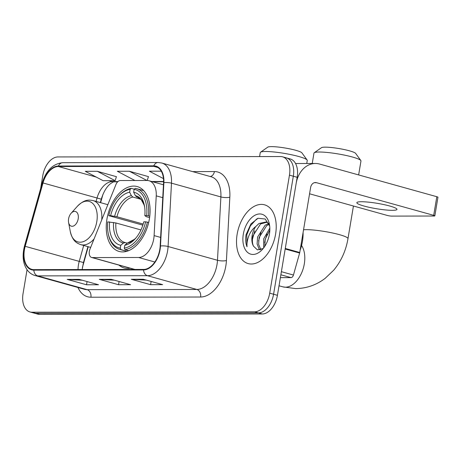 <?xml version="1.0" encoding="UTF-8"?>
<svg xmlns="http://www.w3.org/2000/svg" width="461" height="461" viewBox="0 0 461 461"><rect width="100%" height="100%" fill="white"/><g stroke="black" fill="none" stroke-linecap="round" stroke-linejoin="round"><path stroke-width="0.69" d="M153.749 238.833A19.062 11.738 -74.4 0 0 154.107 235.6L156.239 195.856A19.062 11.738 -74.4 0 0 148.984 180.747A19.062 11.738 -74.4 0 0 146.984 180.476L120.35 180.528A6.356 3.913 -74.4 0 0 115.901 184.619L89.935 249.24A6.356 3.913 -74.4 0 0 91.635 257.48A6.356 3.913 -74.4 0 0 92.304 257.572L138.617 257.492A19.062 11.738 -74.4 0 0 153.749 238.833M149.393 218.969A33.682 20.733 -74.4 0 0 137.211 186.567A33.682 20.733 -74.4 0 0 106.946 219.05A33.682 20.733 -74.4 0 0 119.128 251.452A33.682 20.733 -74.4 0 0 149.393 218.969M88.241 246.727L82.461 267.294A25.418 15.651 -74.4 0 0 82.421 267.443M102.953 194.398A25.418 15.651 -74.4 0 0 102.711 195.234L100.619 202.673M118.926 265.087A33.682 20.733 -74.4 0 0 124.165 267.95A33.682 20.733 -74.4 0 0 130.129 268.21M27.049 269.725L23.05 293.605A19.062 11.738 -74.4 0 0 29.948 311.953L37.664 314.102A19.062 11.738 -74.4 0 0 39.663 314.367L262.303 313.976A19.062 11.738 -74.4 0 0 277.43 295.317L297.178 177.306A19.062 11.738 -74.4 0 0 290.286 158.964L286.425 157.887A19.062 11.738 -74.4 0 0 284.425 157.622M29.948 311.953A19.062 11.738 -74.4 0 0 31.947 312.218L254.581 311.82A19.062 11.738 -74.4 0 0 269.714 293.167L289.462 175.157L293.323 176.229A19.062 11.738 -74.4 0 0 286.425 157.887A19.062 11.738 -74.4 0 1 293.323 176.229L273.575 294.245L293.323 176.229L297.178 177.306M254.581 311.82L258.442 312.898A19.062 11.738 -74.4 0 0 273.575 294.245A19.062 11.738 -74.4 0 1 258.442 312.898L35.802 313.296L258.442 312.898L262.303 313.976M33.803 313.025A19.062 11.738 -74.4 0 0 35.802 313.296A19.062 11.738 -74.4 0 1 33.803 313.025M275.586 234.171A30.507 18.78 -74.4 0 0 264.551 204.817A30.507 18.78 -74.4 0 0 237.144 234.24A30.507 18.78 -74.4 0 0 248.174 263.588A30.507 18.78 -74.4 0 0 275.586 234.171A30.507 18.78 -74.4 0 0 264.551 204.817A30.507 18.78 -74.4 0 0 237.144 234.24A30.507 18.78 -74.4 0 0 248.174 263.588A30.507 18.78 -74.4 0 0 275.586 234.171M159.777 249.539A20.336 12.522 105.6 0 1 143.636 269.437L33.918 269.633A20.336 12.522 105.6 0 1 31.786 269.345A20.336 12.522 105.6 0 1 25.199 246.33L43.006 182.959A20.336 12.522 105.6 0 1 58.374 166.513L153.686 166.346A20.336 12.522 105.6 0 1 155.818 166.628A20.336 12.522 105.6 0 1 163.557 182.746L160.157 246.088A20.336 12.522 105.6 0 1 159.777 249.539M160.094 249.539A20.843 12.833 -74.4 0 0 160.486 246.001L163.886 182.66A20.843 12.833 -74.4 0 0 153.772 165.851L58.455 166.018A20.843 12.833 -74.4 0 0 42.706 182.873L24.9 246.243A20.843 12.833 -74.4 0 0 33.832 270.129L143.55 269.933A20.843 12.833 -74.4 0 0 160.094 249.539M82.277 280.225L67.905 279.51A5.083 3.947 -90.1 0 1 67.225 279.395L86.518 284.771L98.533 284.754L79.234 279.378L67.225 279.395M87.06 281.556L86.518 284.771M146.344 280.109L131.973 279.395A5.083 3.947 -90.1 0 1 131.293 279.285L150.586 284.662L162.6 284.639L143.302 279.262L131.293 279.285M151.127 281.44L150.586 284.662M114.311 280.167L99.939 279.452A5.083 3.947 -90.1 0 1 99.259 279.343L118.552 284.719L130.567 284.696L111.268 279.32L99.259 279.343M119.094 281.498L118.552 284.719M289.462 175.157A19.062 11.738 -74.4 0 0 282.564 156.809A19.062 11.738 -74.4 0 0 280.565 156.544L57.93 156.942A19.062 11.738 -74.4 0 0 42.798 175.595L40.614 188.641M161.269 171.187L149.376 171.21L163.476 178.62M116.408 176.678L97.323 171.302L85.308 171.325L103.131 180.689L115.146 180.672L116.426 176.626M148.442 176.621L129.357 171.244L117.342 171.267L134.912 180.499M147.22 180.482L148.459 176.569M129.357 171.244L146.921 180.476M97.323 171.302L115.146 180.672M300.111 250.311A31.774 19.564 -74.4 0 0 302.433 241.426A31.774 19.564 -74.4 0 0 303.084 232.54M263.692 247.839L263.704 238.786L269.829 228.051M264.793 246.307L265.236 239.213L269.835 230.039M260.044 249.862L259.047 248.946L257.105 243.955L257.578 237.081L265.156 225.199L268.861 223.591M260.811 249.626L258.633 244.382L259.111 237.507L266.689 225.625L269.166 224.351M269.662 225.902L265.167 218.998L258.045 218.284L250.94 223.902L246.07 234.643C245.333 239.247 245.644 243.293 247.004 246.768C246.716 243.172 247.436 239.282 249.159 235.11C250.675 231.56 252.87 228.702 255.763 226.541A14.36 8.84 -74.4 0 0 252.138 235.565A14.36 8.84 -74.4 0 0 253.487 246.162C252.225 243.339 252.058 239.881 252.98 235.802L260.563 223.919L266.815 222.254M255.763 226.541L259.03 223.493L266.06 221.995L268.821 223.504M269.414 234.182A20.716 12.752 -74.4 0 0 269.431 224.421A20.716 12.752 -74.4 0 0 256.397 214.596A20.716 12.752 -74.4 0 0 243.31 234.228A20.716 12.752 -74.4 0 0 247.92 252.68A20.716 12.752 -74.4 0 0 262.493 249.338A20.716 12.752 -74.4 0 0 269.414 234.182M253.487 246.162L257.417 249.879L262.718 248.606M247.004 246.768L246.785 234.845L250.404 225.832L256.356 219.263L257.751 218.387M252.438 239.294L254.824 230.765M258.569 240.999L260.949 232.471M264.695 242.705L265.161 239.962L267.08 234.182M392.34 210.331A20.336 2.726 -170.5 0 0 396.956 209.392A20.336 2.726 -170.5 0 0 383.921 204.598A20.336 2.726 -170.5 0 0 361.464 201.734A20.336 2.726 -170.5 0 0 356.843 202.679A20.336 2.726 -170.5 0 0 369.878 207.467A20.336 2.726 -170.5 0 0 392.34 210.331M280.392 277.637L291.035 277.62L280.87 274.785M285.152 249.003A3.175 1.953 -74.4 0 0 285.273 248.462L296.141 183.518A25.418 19.737 -90.1 0 1 315.393 163.476A25.418 19.737 -90.1 0 1 319.594 164.053L436.821 196.714A3.175 0.426 9.5 0 1 437.95 197.239L434.832 215.875A3.175 0.426 -170.5 0 0 433.697 215.345L316.477 182.683A6.356 4.933 89.9 0 0 315.428 182.539A6.356 4.933 89.9 0 0 310.61 187.552L299.742 252.495A3.175 1.953 105.6 0 1 299.627 253.037L293.438 275.05A3.175 1.953 105.6 0 1 291.035 277.62M309.567 193.787L387.252 215.431A3.175 0.426 -170.5 0 0 391.666 216.1L434.112 216.025A3.175 0.426 -170.5 0 0 434.832 215.875M314.252 152.741L321.478 147.681A17.478 2.345 9.5 0 1 325.241 147.157A17.478 2.345 9.5 0 1 343.433 149.387A17.478 2.345 9.5 0 1 355.638 153.398L360.825 160.532A23.834 3.198 -170.5 0 0 344.183 155.063A23.834 3.198 -170.5 0 0 319.375 152.021A23.834 3.198 -170.5 0 0 314.252 152.741A23.834 3.198 -170.5 0 0 313.964 153.133L312.23 163.482M142.841 225.152L108.773 215.667A30.247 18.624 -74.4 0 1 118.258 196.645A30.247 18.624 -74.4 0 1 130.123 189.344L129.645 192.22A27.326 16.826 -74.4 0 0 110.623 215.667L116.938 216.745L143.181 224.058M140.853 199.273L132.906 197.06L131.356 195.666L129.645 192.22M146.679 215.604L148.454 215.869A31.521 19.408 -74.4 0 0 136.635 188.647A31.521 19.408 -74.4 0 0 135.304 188.353L134.128 189.338A30.247 18.624 -74.4 0 1 146.679 215.604L144.829 215.604A27.326 16.826 -74.4 0 0 144.449 205.837A27.326 16.826 -74.4 0 0 133.65 192.208L135.361 195.66L136.911 197.054L137.845 197.314M149.6 217.615L146.298 216.693L144.829 215.604M108.283 233.894A31.521 19.408 -74.4 0 0 119.71 249.372A31.521 19.408 -74.4 0 0 121.041 249.666L120.286 248.145A30.247 18.624 -74.4 0 1 108.122 233.024L108.283 233.894M126.89 251.297L121.041 249.666M130.123 189.344L131.299 188.365A31.521 19.408 -74.4 0 0 118.846 195.988L118.258 196.645M131.299 188.365L134.295 189.2M148.454 215.869L149.779 216.238M140.951 229.935L115.901 222.957L107.73 221.879A30.247 18.624 -74.4 0 0 108.122 233.024M109.585 221.879A27.326 16.826 -74.4 0 0 120.765 245.269L120.286 248.145M110.623 215.667L108.773 215.667M133.65 192.208L134.128 189.338M120.765 245.269L123.427 243.045L125.288 242.601L127.288 243.154M115.901 222.957A23.511 14.475 -74.4 0 0 124.787 242.474L125.288 242.601M148.696 222.438L145.641 221.81A30.247 18.624 -74.4 0 1 124.286 248.139L125.046 249.655A31.521 19.408 -74.4 0 0 147.411 222.081M125.046 249.655L128.671 250.669M124.286 248.139L124.77 245.264A27.326 16.826 -74.4 0 0 135.292 238.7A27.326 16.826 -74.4 0 0 143.786 221.816L145.641 221.81M127.432 243.033A24.445 15.052 -74.4 0 0 135.966 237.911L134.508 239.294L127.432 243.033L124.77 245.264M358.641 174.926L360.969 160.998A23.834 3.198 -170.5 0 0 360.825 160.532M260.534 152.216L267.766 147.157A17.478 2.345 9.5 0 1 271.523 146.633A17.478 2.345 9.5 0 1 289.715 148.857A17.478 2.345 9.5 0 1 301.92 152.873L307.112 160.007A23.834 3.198 -170.5 0 0 290.47 154.539A23.834 3.198 -170.5 0 0 265.663 151.496A23.834 3.198 -170.5 0 0 260.534 152.216A23.834 3.198 -170.5 0 0 260.246 152.603L259.583 156.579M68.585 218.842A7.624 4.696 -74.4 0 0 68.58 222.438A7.624 4.696 -74.4 0 0 73.374 226.051A7.624 4.696 -74.4 0 0 78.191 218.825A7.624 4.696 -74.4 0 0 76.497 212.037A7.624 4.696 -74.4 0 0 71.132 213.264A7.624 4.696 -74.4 0 0 68.585 218.842M306.749 163.488L307.257 160.474A23.834 3.198 -170.5 0 0 307.112 160.007M154.107 235.6L160.624 237.415M156.239 195.856L162.756 197.671M92.304 257.572L134.94 269.455M138.617 257.492L154.85 262.015M277.43 295.317L269.714 293.167M39.663 314.367L31.947 312.218M25.199 246.33L79.229 261.381A20.336 12.522 -74.4 0 0 78.456 264.833A20.336 12.522 -74.4 0 0 78.036 269.552M83.706 245.459L79.229 261.381L83.47 262.545L82.167 269.547M192.6 171.601L214.411 171.561A31.774 19.564 105.6 0 1 229.832 197.193L226.432 260.534A31.774 19.564 105.6 0 1 200.616 297.017L90.898 297.212A6.356 4.933 89.9 0 0 87.117 289.658L196.83 289.462A25.418 15.651 -74.4 0 0 217.004 264.591A25.418 15.651 -74.4 0 0 217.488 260.275L220.888 196.933A25.418 15.651 -74.4 0 0 211.213 176.788L161.817 163.021A25.418 15.651 105.6 0 1 171.486 183.167A6.356 1.694 -176.9 0 0 163.886 182.66M90.898 297.212A31.774 19.564 105.6 0 1 77.967 287.491M84.449 289.301A25.418 15.651 -74.4 0 0 87.117 289.658L37.716 275.891A25.418 15.651 105.6 0 1 35.053 275.534L84.449 289.301M229.832 197.193A6.356 1.694 3.1 0 1 220.888 196.933L171.486 183.167L168.086 246.508A25.418 15.651 105.6 0 1 167.608 250.824A25.418 15.651 105.6 0 1 147.434 275.695A6.356 4.933 -90.1 0 1 143.55 269.933M160.486 246.001A6.356 1.694 -176.9 0 1 168.086 246.508L217.488 260.275A6.356 1.694 3.1 0 0 226.432 260.534M161.817 163.021L158.1 162.52A6.356 4.933 89.9 0 0 153.772 165.851M58.455 166.018A6.356 4.933 -90.1 0 1 62.782 162.693C53.038 163.678 46.204 170.363 42.274 182.746L24.468 246.111C21.972 256.143 23.015 264.257 27.602 270.469C29.631 273.004 32.114 274.693 35.053 275.534M42.706 182.873L42.274 182.746M24.9 246.243L24.468 246.111M33.832 270.129A6.356 4.933 89.9 0 0 37.716 275.891L147.434 275.695L196.83 289.462A6.356 4.933 89.9 0 1 200.616 297.017M210.245 176.517A6.356 4.933 89.9 0 0 214.411 171.561M58.374 166.513L96.228 177.059M109.217 180.683L112.403 181.571A20.336 12.522 -74.4 0 0 97.035 198.017L96.078 201.411M43.006 182.959L101.276 199.181L100.314 202.592M153.686 166.346L157.795 167.487M163.597 181.478L151.686 181.501M117.97 181.559L112.403 181.571A11.439 8.88 89.9 0 0 114.293 181.83C113.93 181.542 112.553 182.251 110.15 183.951C106.462 187.022 103.5 192.099 101.276 199.181M99.939 279.452L111.671 279.429M131.973 279.395L143.705 279.372M67.905 279.51L79.638 279.487M314.373 182.689L316.477 182.683M285.273 248.462L299.742 252.495M433.697 215.345L436.821 196.714M299.627 253.037L285.18 249.009M281.383 271.69L293.438 275.05M301.58 245.494A23.834 14.671 105.6 0 1 304.312 263.876A23.834 14.671 105.6 0 1 285.394 287.197A23.834 14.671 105.6 0 1 282.898 286.863L279.026 285.785M303.545 229.791A23.834 3.198 9.5 0 1 306.381 229.664A23.834 3.198 9.5 0 1 332.704 233.018A23.834 3.198 9.5 0 1 347.98 238.637L353.437 206.009M132.906 197.06A23.511 14.475 -74.4 0 0 116.938 216.745M135.361 195.66A24.445 15.052 -74.4 0 1 144.621 206.862L144.086 204.926L141.268 199.717L140.15 198.628L137.413 197.175A23.511 14.475 -74.4 0 0 136.911 197.054M113.602 222.484A24.445 15.052 -74.4 0 0 123.427 243.045M131.356 195.666A24.445 15.052 -74.4 0 0 114.645 216.272M124.787 242.474A23.511 14.475 -74.4 0 0 125.11 242.561M68.58 222.438L70.297 231.589A21.016 12.937 -74.4 0 0 83.522 241.558A21.016 12.937 -74.4 0 0 96.798 221.643A21.016 12.937 -74.4 0 0 92.119 202.926A21.016 12.937 -74.4 0 0 77.339 206.321C84.34 199.388 88.529 199.711 93.105 200.581A22.877 14.084 -74.4 0 1 101.725 219.897M90.673 247.401L80.825 244.658A22.877 14.084 -74.4 0 0 94.073 238.936M148.984 180.747L163.448 184.775M91.635 257.48L134.6 269.455M158.1 162.52L62.782 162.693M282.564 156.809L286.425 157.887M163.592 181.738L152.62 181.761M117.688 181.824L114.293 181.83M87.942 246.641L83.47 262.545M295.547 163.511L315.393 163.476M282.898 286.863L295.639 288.598C306.507 288.459 316.344 285.042 325.149 278.352L333.683 270.215C341.169 261.22 345.934 250.698 347.98 238.637M126.752 251.337L119.71 249.372M143.671 190.606L136.635 188.647M80.825 244.658C76.457 243.039 72.705 241.143 70.297 231.589M107.839 204.684L93.105 200.581M71.132 213.264L77.339 206.321"/></g></svg>
